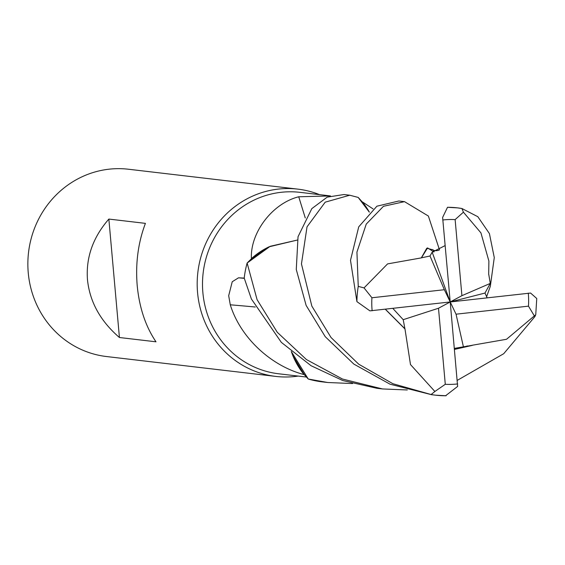 <?xml version="1.0" encoding="UTF-8"?>
<svg xmlns="http://www.w3.org/2000/svg" width="565" height="565" viewBox="0 0 565 565"><rect width="100%" height="100%" fill="white"/><g stroke="black" fill="none" stroke-linecap="round" stroke-linejoin="round"><path stroke-width="0.85" d="M352.532 383.55L327.757 382.512L308.236 379.016L291.293 351.515L308.151 378.931L304.295 374.644A91.346 86.77 96.7 0 0 304.302 374.644A91.346 86.77 96.7 0 1 304.083 374.574C272.118 366.36 240.747 338.626 230.28 304.803L228.684 295.693L232.236 281.744L238.515 277.811L244.221 278.1M330.44 195.921L299.987 192.347A91.346 86.77 96.7 0 0 202.877 292.663A91.346 86.77 96.7 0 0 278.686 373.783L306.371 377.039M319.543 194.643A94.291 89.574 96.7 0 0 297.819 189.127A94.291 89.574 96.7 0 0 197.573 292.677A94.291 89.574 96.7 0 0 275.826 376.417A94.291 89.574 96.7 0 0 298.242 376.078M297.819 189.127L128.495 169.239A94.291 89.574 96.7 0 0 28.25 272.789A94.291 89.574 96.7 0 0 106.503 356.536L275.826 376.417M108.854 219.072L145.417 223.366C138.121 242.66 135.388 263.396 137.203 285.586C139.343 307.706 145.601 326.443 155.989 341.804L119.427 337.51C100.422 321.139 89.771 301.887 87.476 279.746C85.816 257.576 92.942 237.349 108.854 219.072L119.427 337.51M369.348 212.115A75.018 71.268 96.7 0 0 362.334 201.86L373.048 208.895M362.334 201.86A91.346 86.77 96.7 0 0 362.123 201.79L369.312 212.143L358.267 197.503L362.123 201.79M305.284 217.963A1596.28 56.641 75.1 0 1 298.737 196.782L330.384 195.935M407.294 389.977L382.505 388.946L342.489 379.044L306.442 359.566L277.274 332.277L257.082 299.669L247.124 263.043L270.162 246.319L297.324 240.061L269.117 246.792A75.018 71.268 96.7 0 0 251.404 258.629C250.083 232.844 272.295 203.315 298.737 196.782M251.404 258.629A91.346 86.77 96.7 0 0 251.326 258.848A91.346 86.77 96.7 0 0 251.326 258.855L269.117 246.792M255.281 307.014A1596.28 572.394 -10.1 0 0 230.28 304.803M291.272 351.494L293.037 356.091A75.018 71.268 96.7 0 0 304.083 374.574M293.037 356.091L304.295 374.644M297.324 240.061L270.169 246.312L247.202 262.958L251.326 258.848M488.676 274.392L488.895 261.058L480.935 232.886L463.427 212.186L461.909 208.506L477.828 216.706L489.417 233.585L494.276 257.591L490.328 286.278L486.585 296.809M308.236 379.016A94.291 89.574 96.7 0 0 322.212 381.862L327.757 382.512M404.943 328.745L410.487 364.559L434.881 391.481L431.102 394.532L392.88 383.713L358.704 364.185L331.026 337.503L311.838 306.096L301.456 263.94L307.028 226.826L325.2 202.171L349.749 195.222L344.205 194.572A94.291 89.574 96.7 0 0 343.93 194.537L327.184 197.143L311.816 208.626L298.038 236.714L296.272 269.498L306.131 305.418L325.256 336.705L353.831 364.079L390.069 384.207L431.611 394.709L435.551 395.175A94.291 89.574 96.7 0 0 445.587 395.754L457.629 386.439L450.206 301.957L484.982 293.058L490.272 283.418L488.746 274.357M247.124 263.043A94.291 89.574 96.7 0 0 244.214 278.065L251.397 298.998L281.349 342.383L311.061 365.717L342.778 380.549L376.883 388.282L382.505 388.946M472.192 345.257L506.53 339.275L535.747 314.733L534.85 316.661L503.705 353.718L457.339 380.323M349.749 195.222L358.182 197.418L369.312 212.15M445.079 245.62L432.168 252.174L430.007 256.002L444.365 289.718L371.925 297.762L364.037 287.896L358.252 286.391L356.932 252.103L366.247 224.093L383.458 206.303L404.498 201.649L428.369 216.035L439.506 249.899M404.498 201.649L398.876 200.992L376.904 206.197L358.726 226.847L350.498 260.31L356.918 301.639L369.913 310.856L450.206 301.957L438.497 308.243L445.284 384.299L434.881 391.481M535.747 314.733L536.75 298.504L530.591 293.051L450.206 301.957L461.916 295.672L490.272 283.418M421.469 257.866L387.576 263.897L364.037 287.896M421.398 257.718L426.787 248.212L432.952 249.85M433.546 250.881L433.998 251.919M430.007 256.002L421.448 257.817L427.557 247.915L433.927 251.934M461.831 208.492A94.291 89.574 96.7 0 0 457.551 207.878L447.508 207.298L442.621 217.454L450.206 301.957L456.047 314.189L528.487 306.152L534.271 315.771M472.234 345.399L454.528 349.403M454.437 348.379L472.206 345.3L454.521 349.318M487.122 297.783L484.982 293.058M392.852 308.434L403.205 319.677L404.907 328.759L385.422 309.274M404.808 328.802L385.323 309.288M403.212 319.677L438.497 308.243M463.47 347.094L456.047 314.189M461.916 295.672L455.129 219.615L463.427 212.186M432.168 252.174L450.206 301.957L444.365 289.718M244.285 278.34A1588.865 569.739 -10.1 0 0 238.515 277.811M431.102 394.532A94.291 89.574 96.7 0 0 435.551 395.175L446.089 395.761M371.925 297.762A82.504 78.38 96.7 0 0 372.116 310.623A82.504 78.38 96.7 0 0 372.13 310.778M358.252 286.391A94.291 89.574 96.7 0 0 356.918 301.639M528.487 306.152A82.504 78.38 96.7 0 0 528.296 293.284A82.504 78.38 96.7 0 0 528.282 293.136M461.909 208.506L457.551 207.878A94.291 89.574 96.7 0 0 457.544 207.878A94.291 89.574 96.7 0 0 447.508 207.298M445.284 384.299A82.504 78.38 96.7 0 0 457.671 383.932M455.129 219.615A82.504 78.38 96.7 0 0 442.741 219.983M433.581 251.121L433.743 251.969M438.807 250.246C435.905 251.03 433.856 250.804 432.649 249.561L432.656 249.568M467.29 345.928L466.916 346.013"/></g></svg>
